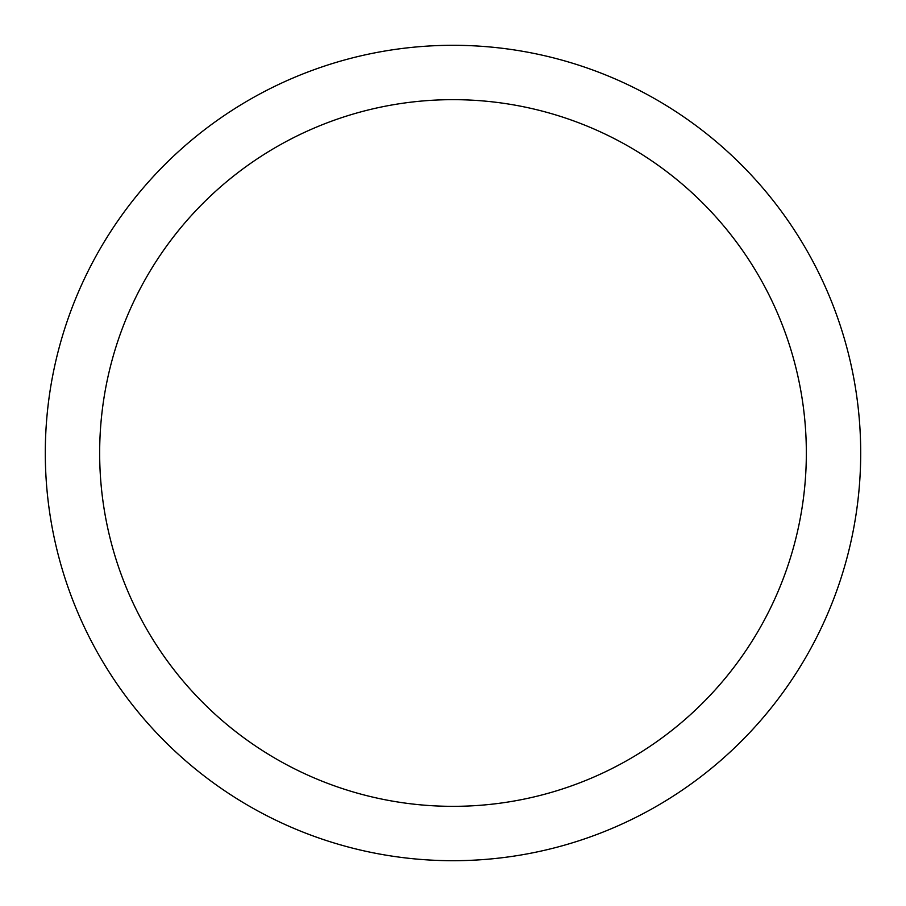 <?xml version="1.0" encoding="UTF-8"?>
<svg xmlns="http://www.w3.org/2000/svg" width="906" height="906" viewBox="0 0 906 906"><rect width="100%" height="100%" fill="white"/><g stroke="black" fill="none" stroke-linecap="round" stroke-linejoin="round"><path stroke-width="1.36" d="M453 45.3A407.7 407.7 0 0 1 860.7 453A407.7 407.7 0 0 1 453 860.7A407.7 407.7 0 0 1 45.3 453A407.7 407.7 0 0 1 453 45.3M453 99.66A353.34 353.34 0 0 1 806.34 453A353.34 353.34 0 0 1 453 806.34A353.34 353.34 0 0 1 99.66 453A353.34 353.34 0 0 1 453 99.66"/></g></svg>
